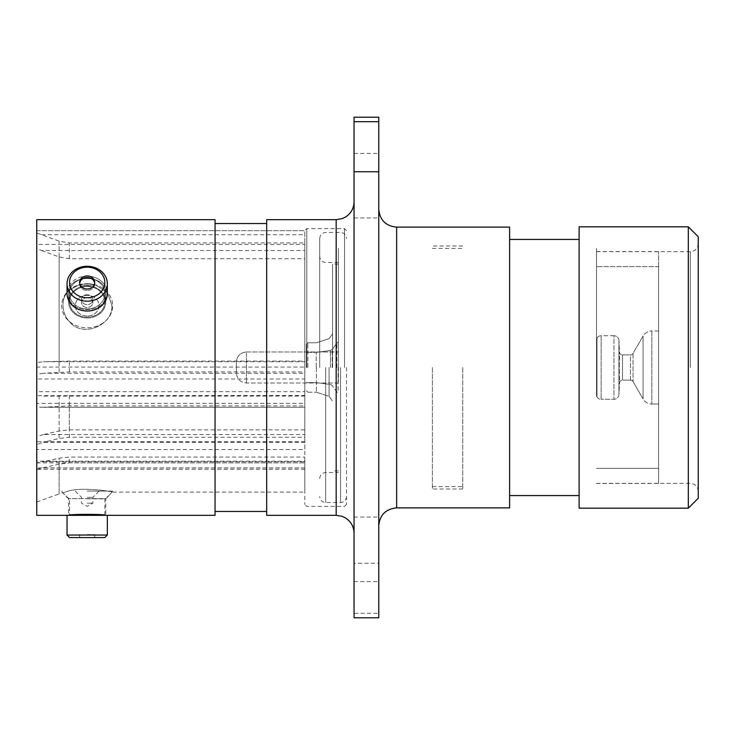 <?xml version="1.0" encoding="UTF-8"?>
<svg xmlns="http://www.w3.org/2000/svg" width="735" height="735" viewBox="0 0 735 735"><rect width="100%" height="100%" fill="white"/><g stroke="black" fill="none" stroke-linecap="round" stroke-linejoin="round"><path stroke-width="0.55" stroke-dasharray="3.67 2.76" d="M338.412 367.5L338.412 248.366L338.412 367.5M346.507 367.5L346.507 504.403L346.507 367.5M319.697 367.5L319.697 238.434L319.697 367.5M87.18 294.763A5.669 4.906 0 0 0 81.521 299.669A5.669 4.906 0 0 0 87.18 304.575A5.669 4.906 0 0 0 92.849 299.669A5.669 4.906 0 0 0 87.18 294.763A5.669 4.906 0 0 1 92.849 299.669A5.669 4.906 0 0 1 87.18 304.575A5.669 4.906 0 0 1 81.521 299.669A5.669 4.906 0 0 1 87.18 294.763M87.18 297.666A5.669 4.906 0 0 0 81.521 302.572A5.669 4.906 0 0 0 87.18 307.478A5.669 4.906 0 0 0 92.849 302.572A5.669 4.906 0 0 0 87.18 297.666A5.669 4.906 0 0 1 92.849 302.572A5.669 4.906 0 0 1 87.18 307.478A5.669 4.906 0 0 1 81.521 302.572A5.669 4.906 0 0 1 87.18 297.666M87.18 316.013A11.916 10.318 180 0 1 75.273 305.696A11.916 10.318 180 0 1 87.18 295.378A11.916 10.318 180 0 1 99.096 305.696A11.916 10.318 180 0 1 87.18 316.013A11.916 10.318 180 0 0 99.096 305.696A11.916 10.318 180 0 0 87.18 295.378A11.916 10.318 180 0 0 75.273 305.696A11.916 10.318 180 0 0 87.18 316.013M87.18 286.521A17.668 15.306 180 0 1 104.857 301.828A17.668 15.306 180 0 1 87.18 317.134A17.668 15.306 180 0 1 69.513 301.828A17.668 15.306 180 0 1 87.18 286.521A17.668 15.306 180 0 0 69.513 301.828A17.668 15.306 180 0 0 87.18 317.134A17.668 15.306 180 0 0 104.857 301.828A17.668 15.306 180 0 0 87.18 286.521M87.18 283.618A25.495 22.078 180 0 1 112.685 305.696A25.495 22.078 180 0 1 87.18 327.782A25.495 22.078 180 0 1 61.685 305.696A25.495 22.078 180 0 1 87.18 283.618A25.495 22.078 180 0 0 61.685 305.696A25.495 22.078 180 0 0 87.18 327.782A25.495 22.078 180 0 0 112.685 305.696A25.495 22.078 180 0 0 87.18 283.618M79.692 283.214A7.543 6.532 0 0 0 79.637 283.958A7.543 6.532 0 0 0 87.18 290.49A7.543 6.532 0 0 0 94.732 283.958A7.543 6.532 0 0 0 94.677 283.214M87.18 278.28A17.668 15.306 180 0 1 104.857 293.587A17.668 15.306 180 0 1 87.18 308.893A17.668 15.306 180 0 1 69.513 293.587A17.668 15.306 180 0 1 87.18 278.28A17.668 15.306 180 0 0 69.513 293.587A17.668 15.306 180 0 0 87.18 308.893A17.668 15.306 180 0 0 104.857 293.587A17.668 15.306 180 0 0 87.18 278.28M87.18 276.13A20.157 17.456 180 0 1 107.338 293.587A20.157 17.456 180 0 0 87.18 276.13A20.157 17.456 180 0 0 67.032 293.587A20.157 17.456 180 0 1 87.18 276.13M87.18 267.2A17.631 15.27 0 0 1 104.82 282.47A17.631 15.27 0 0 1 87.18 297.739A17.631 15.27 0 0 1 69.549 282.47A17.631 15.27 0 0 1 87.18 267.2M87.18 301.185A20.157 17.456 180 0 0 107.338 283.728A20.157 17.456 180 0 0 87.18 266.272A20.157 17.456 180 0 0 67.032 283.728A20.157 17.456 180 0 0 87.18 301.185M87.18 289.002A7.543 6.532 0 0 1 79.637 282.47A7.543 6.532 0 0 1 87.18 275.928A7.543 6.532 0 0 1 94.732 282.47A7.543 6.532 0 0 1 87.18 289.002M87.18 290.49A7.543 6.532 0 0 1 79.637 283.958A7.543 6.532 0 0 1 87.18 277.426A7.543 6.532 0 0 1 94.732 283.958A7.543 6.532 0 0 1 87.18 290.49M67.032 283.728L67.032 293.587A20.157 17.456 180 0 0 87.18 311.043A20.157 17.456 180 0 0 107.338 293.587L107.338 283.728M87.18 503.153L92.849 503.153L87.18 503.153M87.18 497.347L92.849 497.347L87.18 497.347M87.18 491.099L112.685 491.099L87.18 491.099M87.18 498.844L104.857 498.844L87.18 498.844M69.549 537.57L104.82 537.57M107.338 535.043L67.032 535.043M87.18 534.584L94.732 534.584L87.18 534.584M107.338 515.327L67.032 515.327M87.18 515.327L69.513 515.327L87.18 515.327M87.18 537.57L94.732 537.57L87.18 537.57M462.756 367.5L462.756 489.014L462.756 367.5M596.544 367.5L596.544 248.366L596.544 367.5M432.382 367.5L432.382 489.014L432.382 367.5M354.05 367.5L354.05 533.197L354.05 367.5M378.764 367.5L378.764 525.755L378.764 367.5M43.31 434.578L36.75 436.59L36.75 441.707L304.804 441.707L304.804 504.403L304.804 367.5L304.804 441.707L304.804 429.892L69.301 429.892L59.122 431.004L43.31 434.578L304.804 434.578M43.31 373.279L36.75 374.308L36.75 379.003L304.804 379.003L304.804 371.956L69.301 371.956L43.31 373.279L304.804 373.279M111.821 305.2C113.723 324.328 83.569 338.89 69.301 321.599C65.038 316.509 62.944 310.933 63.017 304.869C62.944 310.923 65.038 316.5 69.301 321.599C83.441 338.844 113.714 324.401 111.821 305.2L107.549 292.769L95.743 285.042L78.627 285.042L69.301 290.141C65.038 294.129 62.944 299.035 63.017 304.869C62.944 299.044 65.038 294.138 69.301 290.141L78.617 285.042L95.743 285.042L107.558 292.769L111.821 305.2M68.621 301.929A18.568 16.078 180 0 0 87.18 318.007A18.568 16.078 180 0 0 105.748 301.929A18.568 16.078 180 0 0 87.18 285.851A18.568 16.078 180 0 0 68.621 301.929A18.568 16.078 180 0 1 87.18 285.851A18.568 16.078 180 0 1 105.748 301.929A18.568 16.078 180 0 1 87.18 318.007A18.568 16.078 180 0 1 68.621 301.929L68.621 293.587C67.473 273.475 106.887 273.484 105.748 293.587L105.748 301.929L105.748 293.587C106.906 314.929 67.501 315.003 68.621 293.587L68.621 301.929M68.621 293.587C67.473 314.975 106.887 314.957 105.748 293.587C106.906 273.512 67.501 273.448 68.621 293.587M59.122 464.088L36.75 469.343L36.75 467.919L304.804 467.919L304.804 469.343L304.804 462.875L69.301 462.875L59.122 464.088L59.122 493.892L63.017 492.762A29.786 29.786 0 0 0 68.621 498.652L105.748 498.652L105.748 515.327C106.887 514.059 67.473 514.059 68.621 515.327L68.621 498.652L105.748 498.652A29.786 29.786 0 0 0 111.821 492.092C113.723 491.614 83.569 487.048 69.301 490.769L63.017 492.762L69.301 490.769C83.441 487.066 113.714 491.596 111.821 492.092L304.804 492.092L304.804 457.051L69.301 457.051L59.122 458.171L43.31 461.736L304.804 461.736L304.804 457.051M698.25 498.247L698.25 236.753M688.318 226.821L688.318 508.179M354.05 117.205L354.05 563.249L378.764 563.249L378.764 117.205M378.764 549.321L378.764 581.587L378.764 549.321M354.05 549.321L354.05 581.587L354.05 549.321M378.764 185.679L378.764 217.946L378.764 185.679M354.05 185.679L354.05 217.946L354.05 185.679M579.116 226.821L579.116 508.179M509.621 227.115L509.621 507.885M266.686 219.673L266.686 515.327M215.052 219.673L215.052 515.327M36.75 219.673L36.75 367.5L36.75 232.977L59.122 241.126L69.301 242.936L304.804 242.936L304.804 230.597L304.804 367.5L304.804 242.936M37.779 233.353L36.75 232.977L36.75 230.68L36.75 244.424L304.804 244.424L304.804 250.543L41.592 250.543L36.75 248.614L36.75 362.575L43.31 361.749L304.804 361.749L304.804 361.087L69.301 361.087L43.31 361.749M36.75 374.308L36.75 515.327M36.75 469.178L36.75 502.023L36.75 462.784L43.31 461.736M36.75 449.554L36.75 444.473L43.31 442.351L304.804 442.351L304.804 449.554L36.75 449.554L36.75 467.919M36.75 395.696L36.75 391.691L304.804 391.691L304.804 396.11L304.804 395.421L36.75 395.696L36.75 444.473M304.804 361.749L304.804 367.068L36.75 367.068L36.75 391.691M36.75 367.068L36.75 362.575M36.75 248.614L36.75 244.424M36.75 230.68L304.804 230.68L36.75 230.68M304.804 429.892L304.804 405.904L69.301 405.904L43.31 407.227L304.804 407.3L304.804 403.35L36.75 403.35L36.75 379.003M36.75 403.35L36.75 407.052L43.31 407.227M36.75 436.59L36.75 407.052M304.804 461.736L304.804 462.875L304.804 461.185L36.75 461.185L36.75 441.707M36.75 461.185L36.75 462.784M36.75 462.875L304.804 462.875L304.804 492.092M304.804 407.227L304.804 405.904M304.804 371.956L304.804 230.68M304.804 395.421L304.804 437.261L69.301 437.261L59.122 438.473L43.31 442.351M304.804 442.351L304.804 437.261M41.592 250.543L59.122 256.938L69.301 258.738L304.804 258.738L304.804 361.087M304.804 258.738L304.804 250.543M354.05 563.249L354.05 617.795M378.764 563.249L378.764 613.302L354.05 613.302M378.764 617.795L378.764 613.302M698.25 367.5L698.25 491.302L698.25 367.5M215.052 367.5L215.052 511.459L215.052 367.5M509.621 367.5L509.621 495.574L509.621 367.5M306.33 367.5L306.33 344.302L306.33 367.5M332.56 367.5L332.56 264.113L332.56 367.5M316.234 367.5L316.234 352.368L316.234 367.5M316.417 367.5L316.417 392.214L316.417 367.5M338.109 367.5L338.109 391.663L338.109 367.5M619.532 382.935A2.977 2.977 0 0 1 622.508 380.105A2.977 2.977 0 0 0 619.532 382.935L618.925 394.566A4.961 4.961 0 0 1 613.964 399.27A4.961 4.961 0 0 0 618.925 394.566L618.925 340.434A4.961 4.961 0 0 0 613.964 335.73A4.961 4.961 0 0 1 618.925 340.434L618.925 394.566L618.925 340.434L618.925 394.566L619.532 352.065A2.977 2.977 0 0 0 622.508 354.895A2.977 2.977 0 0 1 619.532 352.065L618.925 340.434L619.532 382.935M630.474 380.105A2.977 2.977 0 0 1 633.046 381.594L643.079 398.967A10.125 10.125 0 0 0 651.853 404.039A10.125 10.125 0 0 1 643.079 398.967L643.079 336.033A10.125 10.125 0 0 1 651.853 330.961A10.125 10.125 0 0 0 643.079 336.033L643.079 398.967L643.079 336.033L643.079 398.967L633.046 381.594A2.977 2.977 0 0 0 630.474 380.105L622.508 380.105L622.508 354.895L622.508 380.105L622.508 354.895L622.508 380.105L630.474 380.105L630.474 354.895A2.977 2.977 0 0 0 633.046 353.406L643.079 336.033L633.046 353.406A2.977 2.977 0 0 1 630.474 354.895L622.508 354.895L630.474 354.895L630.474 380.105M596.967 397.001A4.961 4.961 0 0 0 601.138 399.27A4.961 4.961 0 0 1 596.967 397.001L596.967 337.999A4.961 4.961 0 0 1 601.138 335.73A4.961 4.961 0 0 0 596.967 337.999L596.967 397.001M613.964 335.73L601.138 335.73L601.138 399.27L601.138 335.73L601.138 399.27L601.138 335.73L613.964 335.73L613.964 399.27L601.138 399.27L613.964 399.27L613.964 335.73M658.597 330.961L651.853 330.961L651.853 404.039L651.853 330.961L651.853 404.039L651.853 330.961L658.597 330.961L658.597 404.039L651.853 404.039L658.597 404.039L658.597 330.961M596.544 396.34L596.544 338.66L596.544 396.34M658.597 266.63L658.597 468.37L596.544 468.37L658.597 468.37L658.597 266.63L596.544 266.63L658.597 266.63L658.597 468.37L658.597 251.545L658.597 483.455L658.597 266.63M236.385 362.493L236.385 372.921L236.385 362.493M338.412 381.832L338.412 351.991L338.412 381.832M340.544 367.5L340.544 502.519L340.544 367.5M325.651 367.5L325.651 502.519L325.651 367.5M336.18 219.673L336.18 515.327M396.643 507.885L396.643 227.115M690.312 367.5L690.312 251.636L690.312 367.5M306.789 367.5L306.789 228.603L306.789 367.5M344.513 367.5L344.513 228.603L344.513 367.5M59.122 372.268L59.122 241.126M69.301 371.956L69.301 361.087M69.301 258.738L69.301 242.936M69.301 462.875L69.301 457.051M36.75 502.023L59.122 493.892L59.122 458.171M69.301 429.892L69.301 405.904M59.122 431.004L59.122 406.216M69.301 395.421L69.301 437.261M59.122 395.586L59.122 438.473M59.122 256.938L59.122 361.243M304.804 396.091L43.31 396.091M41.592 234.741L304.804 234.741M304.804 467.965L43.31 467.965M307.846 367.5L307.846 342.786L307.846 367.5M329.087 367.5L329.087 396.367L329.087 367.5M330.484 367.5L330.484 350.494L330.484 367.5M336.841 367.5L336.841 343.07L336.841 367.5M332.192 367.5L332.192 349.474L332.192 367.5M633.046 353.406L633.046 381.594L633.046 353.406M246.473 353.167L246.473 383.008L246.473 353.167M432.382 486.634L462.756 486.634M319.697 238.434C320.083 234.787 322.068 232.802 325.651 232.48L340.544 232.48C344.127 232.802 346.112 234.787 346.507 238.434M338.412 262.459L325.651 262.459C322.068 262.138 320.083 260.153 319.697 256.506M319.697 478.494C320.083 474.847 322.068 472.862 325.651 472.541L338.412 472.541M346.507 496.566C346.112 500.213 344.127 502.198 340.544 502.519L325.651 502.519C322.068 502.198 320.083 500.213 319.697 496.566M432.382 248.366L462.756 248.366M81.521 302.572L81.521 299.669L81.521 302.572M79.637 283.958L79.637 282.47L79.637 283.958M104.857 301.828L104.857 293.587L104.857 301.828M69.513 301.828L69.513 293.587L69.513 301.828M94.732 283.958L94.732 282.47L94.732 283.958M92.849 302.572L92.849 299.669L92.849 302.572M75.273 491.099L81.521 497.347L81.521 503.153L87.18 506.397L92.849 503.153L92.849 497.347L99.096 491.099M104.857 515.217L104.857 498.844A31.173 31.173 0 0 0 112.685 491.099M79.637 534.584L79.637 537.57M61.685 491.099A31.173 31.173 0 0 0 69.513 498.844L69.513 515.217M94.732 534.584L94.732 537.57M462.756 489.014L432.382 489.014M78.617 285.042A29.786 29.786 0 0 1 95.743 285.042A29.786 29.786 0 0 0 78.627 285.042M596.544 251.636L690.312 251.636C695.089 251.214 697.736 248.568 698.25 243.698M354.05 581.587L378.764 581.587M354.05 217.946L378.764 217.946M346.507 504.403L344.513 506.397L306.789 506.397L304.804 504.403M698.25 491.302C697.736 486.432 695.089 483.786 690.312 483.364L596.544 483.364M346.507 230.597L344.513 228.603L306.789 228.603L304.804 230.597M354.05 153.413L378.764 153.413M354.05 517.054L378.764 517.054M304.804 396.11L42.042 396.11M304.804 407.3L40.802 407.3M304.804 469.343L36.75 469.343M462.756 245.986L432.382 245.986M307.846 342.786L306.33 344.302L307.846 342.786L316.417 342.786L329.087 338.633L332.56 333.837L329.087 338.633L316.417 342.786L307.846 342.786M329.087 396.367L332.56 401.163L329.087 396.367L316.417 392.214L329.087 396.367M316.234 352.368L330.484 350.494L332.192 349.474L336.841 343.07L338.412 342.078L336.841 343.07L332.192 349.474L330.484 350.494L316.234 352.368L306.33 352.368L316.234 352.368M330.484 384.506L332.192 385.526L336.841 391.93L338.412 392.922L336.841 391.93L332.192 385.526L330.484 384.506L316.234 382.632L306.33 382.632L316.234 382.632L330.484 384.506M307.846 392.214L316.417 392.214L307.846 392.214L306.33 390.698L307.846 392.214M338.412 264.113L332.56 264.113M338.412 470.887L332.56 470.887M596.544 251.545L658.597 251.545M596.544 483.455L658.597 483.455M246.473 351.991C240.345 352.589 236.982 355.951 236.385 362.079C236.982 355.951 240.345 352.589 246.473 351.991L338.412 351.991L246.473 351.991M338.412 383.008L246.473 383.008C240.345 382.411 236.982 379.049 236.385 372.921C236.982 379.049 240.345 382.411 246.473 383.008L338.412 383.008"/><path stroke-width="1.1" d="M87.18 297.739A17.631 15.27 0 0 0 104.82 282.47A17.631 15.27 0 0 0 87.18 267.2A17.631 15.27 0 0 0 69.549 282.47A17.631 15.27 0 0 0 87.18 297.739M87.18 266.272A20.157 17.456 180 0 1 107.338 283.728A20.157 17.456 180 0 1 87.18 301.185A20.157 17.456 180 0 1 67.032 283.728A20.157 17.456 180 0 1 87.18 266.272M87.18 275.928A7.543 6.532 0 0 0 79.637 282.47A7.543 6.532 0 0 0 87.18 289.002A7.543 6.532 0 0 0 94.732 282.47A7.543 6.532 0 0 0 87.18 275.928M94.677 283.214A7.543 6.532 0 0 0 87.18 277.426A7.543 6.532 0 0 0 79.692 283.214M107.338 283.728L107.338 293.587A20.157 17.456 180 0 1 87.18 311.043A20.157 17.456 180 0 1 67.032 293.587L67.032 283.728M107.338 535.043L104.82 537.57L69.549 537.57L67.032 535.043L107.338 535.043L107.338 515.327L67.032 515.327L67.032 535.043M68.621 515.327L36.75 515.327L36.75 219.673L215.052 219.673L215.052 515.327L105.748 515.327C106.906 514.059 67.501 514.05 68.621 515.327L69.513 515.327M688.318 226.821L698.25 236.753L698.25 498.247L688.318 508.179L688.318 226.821L579.116 226.821L579.116 508.179L688.318 508.179M396.643 507.885L509.621 507.885L509.621 227.115L396.643 227.115L396.643 507.885C385.783 508.942 379.83 514.895 378.764 525.755M336.18 219.673L336.18 515.327L266.686 515.327L266.686 219.673L336.18 219.673L342.097 218.662L345.395 217.11C350.953 213.517 353.838 208.418 354.05 201.803M354.05 121.698L354.05 117.205L378.764 117.205L378.764 121.698L354.05 121.698L354.05 171.751L378.764 171.751L378.764 121.698M378.764 171.751L378.764 617.795L354.05 617.795L354.05 171.751M336.18 515.327L342.097 516.337L345.395 517.89C350.953 521.482 353.838 526.582 354.05 533.197M579.116 239.426L509.621 239.426M266.686 223.541L215.052 223.541M266.686 511.459L215.052 511.459M579.116 495.574L509.621 495.574M396.643 227.115C385.783 226.058 379.83 220.105 378.764 209.245"/></g></svg>
